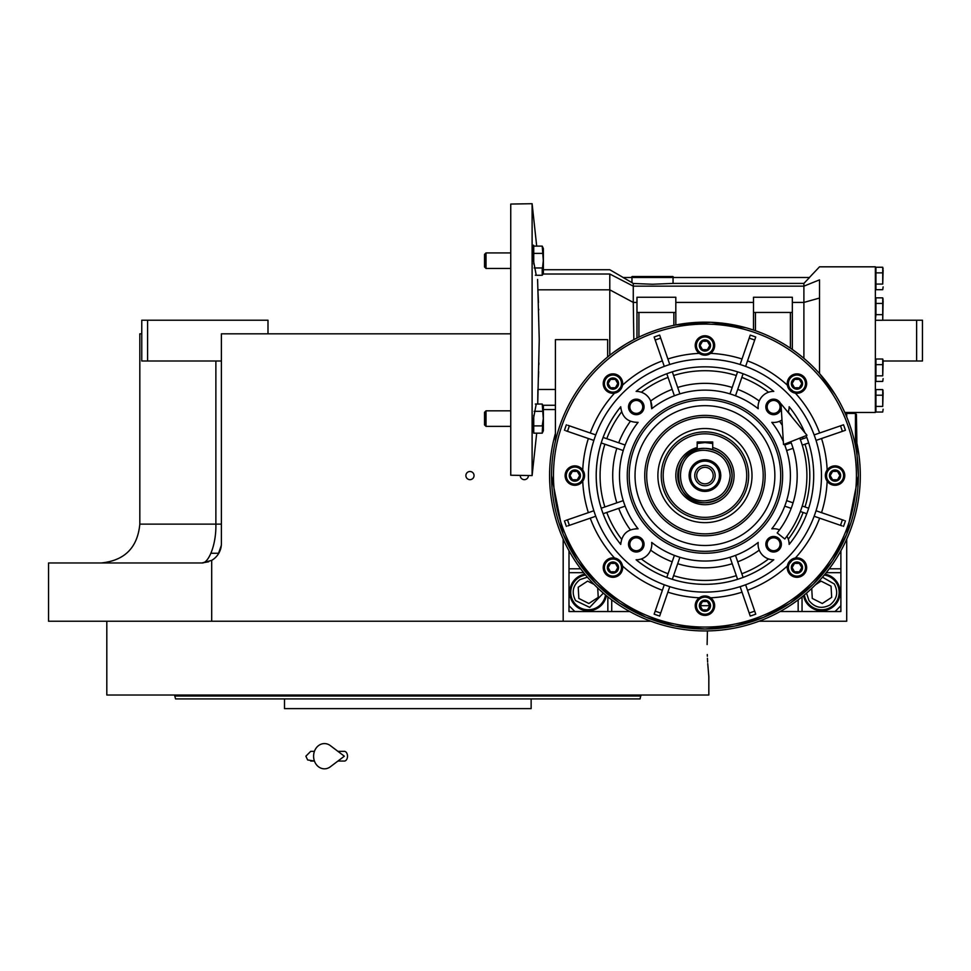 <?xml version="1.0" encoding="UTF-8"?>
<svg xmlns="http://www.w3.org/2000/svg" width="971" height="971" viewBox="0 0 971 971"><rect width="100%" height="100%" fill="white"/><g stroke="black" fill="none" stroke-linecap="round" stroke-linejoin="round"><path stroke-width="1.46" d="M210.962 553.264L218.791 553.264M846.712 539.136L846.712 621.234L759.006 621.234M875.357 320.224L875.939 314.665L882.724 314.665L882.724 297.842L875.939 297.842L875.939 314.665M882.736 320.224L922.45 320.224L922.45 361.006L883.125 361.006M916.624 320.224L916.624 361.006M650.886 621.234L48.55 621.234L48.55 562.974L201.968 562.974L208.716 561.76M215.878 361.006L215.878 524.134L139.824 524.134L139.824 333.818L141.766 333.818M510.746 333.818L221.388 333.818L221.388 543.554A19.42 19.42 0 0 1 211.69 560.364L211.69 621.234M563.18 539.136L563.18 621.234M469.964 479.662A4.078 4.078 0 0 0 474.042 475.584A4.078 4.078 0 0 0 469.964 471.505A4.078 4.078 0 0 0 465.886 475.584A4.078 4.078 0 0 0 469.964 479.662M520.262 475.584A4.078 4.078 0 0 0 524.34 479.662A4.078 4.078 0 0 0 528.418 475.584M211.666 560.376L201.968 562.974C208.304 563.581 216.363 545.362 215.878 524.134L221.388 524.134M267.996 333.818L267.996 320.224L147.592 320.224L147.592 361.006L221.388 361.006M147.592 361.006L141.766 361.006L141.766 320.224L147.592 320.224M218.22 554.198L221.303 545.423L218.22 554.198M221.364 544.403L221.388 543.554L221.364 544.403M707.119 644.538L707.434 630.919L707.119 644.538C708.976 685.878 708.976 685.878 707.119 644.538M707.289 654.563L707.349 656.238M707.434 658.289L707.628 662.076M707.725 663.606L708.83 676.581L708.83 695.03L106.81 695.03L106.81 621.234M640.86 695.03L640.083 698.914L175.557 698.914L174.78 696.001L193.715 696.001M640.86 696.001L174.78 696.001L174.78 695.03M494.506 708.624L502.286 708.624M605.419 698.914L531.137 698.914L531.137 708.624L284.503 708.624L284.503 698.914M210.221 696.001L281.59 696.001M541.842 696.001L550.945 696.001M175.557 698.914L177.814 698.914M181.735 698.914L193.715 698.914M502.493 698.914L519 698.914L502.493 698.914M296.641 698.914L313.148 698.914L296.641 698.914M407.82 708.624L321.134 708.624M840.886 550.8L840.886 605.698L835.06 611.524L780.162 611.524L840.874 611.536L840.874 605.71M629.73 611.524L574.832 611.524L569.006 605.698L569.006 550.8L568.994 611.536L629.742 611.536M569.006 568.8L580.658 568.8M611.73 611.524L611.73 599.872M798.162 611.524L798.162 599.872M840.886 568.8L829.234 568.8M803.527 595.66A18.449 18.449 0 0 0 840.121 592.31A18.449 18.449 0 0 0 825.022 574.164M584.87 574.164A18.449 18.449 0 0 0 588.22 610.759A18.449 18.449 0 0 0 606.365 595.66M587.406 577.175L579.942 579.626C572.817 585.428 571.349 592.419 575.548 600.588L589.664 607.385L603.355 593.123M585.586 575.026A17.478 17.478 -33.2 0 0 573.594 601.862A17.478 17.478 146.8 0 0 605.503 594.944M594.009 584.36L587.601 581.107L578.218 587.249L578.837 598.439L588.839 603.501L598.233 597.371L597.711 588.001M712.714 442.497A33.985 33.985 0 0 0 710.068 441.987A33.985 33.985 0 0 1 712.714 442.497L710.056 441.987M699.824 441.987A33.985 33.985 0 0 0 697.178 442.497L699.836 441.987M806.537 593.123L808.989 600.588C814.79 607.712 821.782 609.181 829.95 604.982C837.075 599.18 838.543 592.201 834.344 584.02L822.486 577.175M804.389 594.944A17.478 17.478 -33.2 0 0 807.035 601.862A17.478 17.478 146.8 0 0 831.225 606.936A17.478 17.478 146.8 0 0 836.298 582.746A17.478 17.478 -33.2 0 0 824.306 575.026M811.732 588.426L812.278 598.439L822.291 603.501L831.674 597.371L831.055 586.168L821.053 581.107L815.506 584.736M730.192 475.584C728.699 460.254 720.276 451.831 704.946 450.338C672.381 448.772 672.381 502.395 704.946 500.83C720.276 499.337 728.699 490.913 730.192 475.584M677.758 475.584A27.188 27.188 0 0 0 704.946 502.772A27.188 27.188 0 0 0 712.714 449.524A27.188 27.188 0 0 0 704.946 448.396C669.869 446.721 669.869 504.447 704.946 502.772C721.453 501.157 730.52 492.091 732.134 475.584C730.52 459.077 721.453 450.01 704.946 448.396A27.188 27.188 0 0 0 677.758 475.584L678.292 470.243M712.714 443.225L704.946 442.303L697.178 443.225M704.946 459.756A15.827 15.827 0 0 0 689.119 475.584A15.827 15.827 0 0 0 704.946 491.411A15.827 15.827 0 0 0 720.773 475.584A15.827 15.827 0 0 0 704.946 459.756M704.946 490.052A14.468 14.468 0 0 1 690.478 475.584A14.468 14.468 0 0 1 704.946 461.116A14.468 14.468 0 0 1 719.414 475.584A14.468 14.468 0 0 1 704.946 490.052M704.946 485.779A10.196 10.196 0 0 1 694.75 475.584A10.196 10.196 0 0 1 704.946 465.388A10.196 10.196 0 0 1 715.142 475.584A10.196 10.196 0 0 1 704.946 485.779M704.946 483.837A8.254 8.254 0 0 0 713.2 475.584A8.254 8.254 0 0 0 704.946 467.33A8.254 8.254 0 0 0 696.693 475.584A8.254 8.254 0 0 0 704.946 483.837M799.776 438.139A101.955 101.955 0 0 1 784.786 538.978L777.188 532.945A92.245 92.245 0 0 0 790.746 441.696A92.245 92.245 0 0 1 791.171 442.812L784.738 445.021A85.448 85.448 -109 0 1 786.644 450.532L788.913 449.755M780.987 403.79L783.512 444.56L806.998 435.287L780.987 403.79M337.92 751.348L344.329 751.348A4.855 3.18 90 0 1 347.509 756.203A4.855 3.18 90 0 1 344.329 761.058L337.92 761.058M330.346 766.787A12.623 10.839 -90 0 1 319.265 767.296A12.623 10.839 -90 0 1 313.597 756.203A12.623 10.839 -90 0 1 319.265 745.109A12.623 10.839 -90 0 1 330.346 745.619L344.341 756.203L330.346 766.787M712.714 449.524L712.714 447.51A29.13 29.13 0 0 1 704.946 504.714A29.13 29.13 0 0 1 697.178 447.51L697.178 449.524M700.091 348.249A5.595 5.595 0 0 1 700.091 342.69L700.115 342.654A5.595 5.595 0 0 1 704.922 339.874L704.97 339.874A5.595 5.595 0 0 1 709.777 342.654L709.801 342.69A5.595 5.595 0 0 1 709.801 348.249L709.777 348.286A5.595 5.595 0 0 1 704.97 351.065L704.922 351.065A5.595 5.595 0 0 1 700.115 348.286L700.091 342.69M608.089 386.361A5.595 5.595 0 0 1 608.089 380.802L608.113 380.766A5.595 5.595 0 0 1 612.919 377.986L612.968 377.986A5.595 5.595 0 0 1 617.774 380.766L617.799 380.802A5.595 5.595 0 0 1 617.799 386.361L617.774 386.397A5.595 5.595 0 0 1 612.968 389.177L612.919 389.177A5.595 5.595 0 0 1 608.113 386.397L608.089 380.802M569.977 478.363A5.595 5.595 0 0 1 569.977 472.804L570.001 472.768A5.595 5.595 0 0 1 574.808 469.988L574.856 469.988A5.595 5.595 0 0 1 579.663 472.768L579.687 472.804A5.595 5.595 0 0 1 579.687 478.363L579.663 478.4A5.595 5.595 0 0 1 574.856 481.179L574.808 481.179A5.595 5.595 0 0 1 570.001 478.4L569.977 472.804M608.089 570.365A5.595 5.595 0 0 1 608.089 564.806L608.113 564.77A5.595 5.595 0 0 1 612.919 561.991L612.968 561.991A5.595 5.595 0 0 1 617.774 564.77L617.799 564.806A5.595 5.595 0 0 1 617.799 570.365L617.774 570.402A5.595 5.595 0 0 1 612.968 573.181L612.919 573.181A5.595 5.595 0 0 1 608.113 570.402L608.089 564.806M700.091 608.477A5.595 5.595 0 0 1 700.091 602.918L700.115 602.882A5.595 5.595 0 0 1 704.922 600.102L704.97 600.102A5.595 5.595 0 0 1 709.777 602.882L709.801 602.918A5.595 5.595 0 0 1 709.801 608.477L709.777 608.514A5.595 5.595 0 0 1 704.97 611.293L704.922 611.293A5.595 5.595 0 0 1 700.115 608.514L700.091 602.918M792.093 570.365A5.595 5.595 0 0 1 792.093 564.806L792.118 564.77A5.595 5.595 0 0 1 796.924 561.991L796.973 561.991A5.595 5.595 0 0 1 801.779 564.77L801.803 564.806A5.595 5.595 0 0 1 801.803 570.365L801.779 570.402A5.595 5.595 0 0 1 796.973 573.181L796.924 573.181A5.595 5.595 0 0 1 792.118 570.402L792.093 564.806M830.205 478.363A5.595 5.595 0 0 1 830.205 472.804L830.229 472.768A5.595 5.595 0 0 1 835.036 469.988L835.084 469.988A5.595 5.595 0 0 1 839.891 472.768L839.915 472.804A5.595 5.595 0 0 1 839.915 478.363L839.891 478.4A5.595 5.595 0 0 1 835.084 481.179L835.036 481.179A5.595 5.595 0 0 1 830.229 478.4L830.205 472.804M758.181 408.742A85.448 85.448 0 0 0 651.711 408.742A15.536 15.536 0 0 0 636.114 391.386A108.752 108.752 0 0 1 773.778 391.386A15.536 15.536 0 0 0 758.181 408.742L758.084 406.4M788.136 412.432A15.536 15.536 0 0 0 789.144 406.752A108.752 108.752 0 0 1 804.91 432.75M806.1 435.639A108.752 108.752 0 0 1 789.144 544.415A15.536 15.536 0 0 0 786.911 536.223M786.644 450.532L793.064 448.323A92.245 92.245 0 0 1 793.064 502.844L786.644 500.635A85.448 85.448 -71 0 1 784.738 506.146L791.171 508.355A92.245 92.245 0 0 1 779.519 529.875A15.536 15.536 0 0 0 771.787 528.819A85.448 85.448 0 0 0 784.422 444.196M758.072 544.573L758.072 544.245A15.536 15.536 0 0 0 773.778 559.782L773.207 559.769M758.133 545.617L758.084 544.877M772.564 559.745L771.921 559.684M771.86 559.684L771.144 559.587M770.282 559.417L768.704 558.98M620.772 407.65L620.748 406.922C621.962 417.214 627.739 422.361 638.105 422.349L637.474 422.409M620.87 408.84L620.785 407.881M638.105 422.349A85.448 85.448 0 0 0 638.105 528.819C627.739 528.807 621.962 533.953 620.748 544.245L620.76 543.602M792.093 386.361A5.595 5.595 0 0 1 792.093 380.802L792.118 380.766A5.595 5.595 0 0 1 796.924 377.986L796.973 377.986A5.595 5.595 0 0 1 801.779 380.766L801.803 380.802A5.595 5.595 0 0 1 801.803 386.361L801.779 386.397A5.595 5.595 0 0 1 796.973 389.177L796.924 389.177A5.595 5.595 0 0 1 792.118 386.397L792.093 380.802M816.308 434.158L814.135 434.911A116.52 116.52 -109 0 1 816.028 440.409L818.201 439.669M821.539 438.516A122.346 122.346 0 0 1 827.158 469.94L826.782 470.51M826.382 471.226L825.884 472.416M825.811 472.622L825.52 473.812M533.941 246.112L533.492 245.153L533.079 247.836L533.492 260.689L536.235 275.266M533.079 431.452L533.079 427.325L533.941 433.175M536.235 404.033L533.492 418.598L533.079 427.325M673.061 283.398L673.061 277.5L809.547 277.5L803.891 283.398L673.061 283.398L652.512 284.248L633.238 283.471M631.963 282.634L623.103 277.5L631.963 277.5L631.963 282.634L633.274 283.496L633.274 286.154L803.891 286.154L803.891 358.335M745.898 327.737L710.978 322.287L675.816 324.957L675.816 297.26L636.976 297.26L636.976 302.418L633.274 302.418L633.274 286.154L609.788 274.016C609.788 268.372 609.788 268.372 609.788 274.016L609.788 289.831L633.274 302.418L633.832 339.644M796.256 352.303L792.336 349.487L792.336 297.26L753.496 297.26L753.496 312.456L792.336 312.456M538.929 362.948L538.881 364.659M538.662 371.602L538.456 377.197M844.661 412.19L845.741 412.469M709.801 605.613L709.801 605.613A130.114 130.114 0 0 1 700.091 605.613M821.041 375.292L833.652 392.09M809.401 277.5L819.524 266.819L875.357 266.819L875.357 412.469L846.712 412.469L846.712 416.935M835.278 394.639L819.524 373.556L819.524 279.866C819.524 262.619 819.524 262.619 819.524 279.866L803.891 286.154L803.891 283.398M838.361 399.846L835.995 395.804M632.728 340.226L628.067 342.824M626.004 344.037L621.391 346.914M615.25 351.114L614.279 351.818M805.372 359.598L806.488 360.581M846.736 534.171L858.364 475.584L857.102 455.994M857.077 455.727L856.422 414.411L855.451 413.44L855.451 445.835M816.259 370.012L817.995 371.869M792.336 302.418L803.891 302.418L819.524 298.048M753.496 312.456L753.496 330.055L755.438 330.71A153.418 153.418 0 0 1 790.394 348.164L792.336 349.487M753.496 330.055L746.966 328.028M636.782 338.139L638.918 337.107L638.918 312.456L675.816 312.456M638.226 337.435L638.833 337.143M609.788 355.24L609.788 289.831L537.898 289.831L538.468 302.394M614.06 351.988L625.53 344.317M628.006 342.848L633.213 339.971M555.412 441.283L555.412 339.644L607.652 339.644L607.652 356.964A148.976 144.388 -30.8 0 1 608.659 356.139M555.412 389.456L537.898 389.456L537.716 404.033L539.245 339.644L537.594 279.43M551.528 475.584A153.418 153.418 0 0 0 704.946 629.002A153.418 153.418 0 0 0 858.364 475.584A153.418 153.418 0 0 0 704.946 322.166A153.418 153.418 0 0 0 551.528 475.584A153.418 153.418 0 0 0 704.946 629.002A153.418 153.418 0 0 0 858.364 475.584A153.418 153.418 0 0 0 704.946 322.166A153.418 153.418 0 0 0 551.528 475.584L563.059 533.941M563.253 534.414L577.235 560.595M577.393 560.825L596.243 583.85M596.534 584.129L619.389 602.93M619.826 603.222L645.946 617.204M646.273 617.338L674.748 626.004M675.076 626.064L704.558 629.002M705.092 629.002L734.537 626.125M734.95 626.04L763.424 617.422M763.679 617.313L789.872 603.355M790.297 603.064L813.176 584.324M813.492 583.996L832.378 561.02M832.511 560.813L846.542 534.633M538.711 309.142L538.747 309.931M636.976 302.418L636.976 312.456L638.918 312.456M636.976 312.456L636.976 338.042M532.108 339.644L532.108 475.584L510.746 475.232L510.746 204.056L532.108 203.704L532.108 339.644M801.803 559.175A9.71 9.71 0 0 1 806.646 567.1M792.664 558.883A9.71 9.71 0 0 1 795.358 558.009L793.926 558.361L787.372 565.996A122.346 122.346 0 0 1 747.524 590.283M827.158 481.228A9.71 9.71 0 0 1 825.447 476.931L827.158 481.228A122.346 122.346 0 0 1 821.539 512.652M801.803 375.17A9.71 9.71 0 0 1 806.658 383.581A9.71 9.71 0 0 0 796.948 373.871A9.71 9.71 0 0 0 787.238 383.581A9.71 9.71 0 0 0 796.948 393.291A9.71 9.71 0 0 0 806.658 383.581A9.71 9.71 0 0 0 796.948 373.871A9.71 9.71 0 0 0 787.238 383.581A9.71 9.71 0 0 0 796.948 393.291A9.71 9.71 0 0 0 806.658 383.581A9.71 9.71 0 0 1 792.482 392.199M791.79 391.799A9.71 9.71 0 0 1 791.098 391.325M788.731 388.74A9.71 9.71 0 0 1 788.318 388.024M788.246 387.866A9.71 9.71 0 0 1 787.736 386.628L795.358 393.158A122.346 122.346 0 0 1 819.645 433.005M787.724 386.604A9.71 9.71 0 0 1 787.372 385.171L787.724 386.604M700.091 353.881L700.091 353.881A9.71 9.71 0 0 1 699.302 353.371C703.065 355.762 706.827 355.762 710.59 353.371A9.71 9.71 0 0 0 704.946 335.76A9.71 9.71 0 0 0 695.236 345.47A9.71 9.71 0 0 0 704.946 355.18A9.71 9.71 0 0 0 714.656 345.47A9.71 9.71 0 0 0 704.946 335.76A9.71 9.71 0 0 0 695.236 345.47A9.71 9.71 0 0 0 704.946 355.18A9.71 9.71 0 0 0 714.656 345.47M608.089 375.17A9.71 9.71 0 0 1 617.799 375.17M608.089 391.993A9.71 9.71 0 0 1 603.234 383.581A9.71 9.71 0 0 0 612.944 393.291A9.71 9.71 0 0 0 622.654 383.581A9.71 9.71 0 0 0 612.944 373.871A9.71 9.71 0 0 0 603.234 383.581A9.71 9.71 0 0 0 612.944 393.291A9.71 9.71 0 0 0 622.654 383.581A9.71 9.71 0 0 0 612.944 373.871A9.71 9.71 0 0 0 603.234 383.581M617.228 392.284A9.71 9.71 0 0 1 614.534 393.158L615.966 392.806M582.734 469.94A9.71 9.71 0 0 1 584.445 474.236L582.734 469.94A122.346 122.346 0 0 1 588.353 438.516M569.977 467.172A9.71 9.71 0 0 1 579.687 467.172M618.102 559.369A9.71 9.71 0 0 1 618.794 559.842M621.646 563.301A9.71 9.71 0 0 1 622.156 564.539M622.168 564.564A9.71 9.71 0 0 1 622.52 565.996C621.549 561.651 618.879 558.98 614.534 558.009A9.71 9.71 0 0 1 617.41 558.968M617.799 575.997A9.71 9.71 0 0 1 613.429 577.284M709.801 597.286L709.801 597.286A9.71 9.71 0 0 1 710.59 597.796C706.827 595.417 703.065 595.417 699.302 597.796A122.346 122.346 0 0 1 667.878 592.176M882.724 412.032L883.125 409.228L882.724 412.032L875.939 412.032L875.939 406.424L882.724 406.424L882.724 389.602L875.939 389.602L875.939 406.424M882.724 381.445L883.125 378.641L882.724 381.445L875.939 381.445L875.939 375.838L882.724 375.838L882.724 359.015L875.939 359.015L875.939 375.838M882.724 289.686L883.125 286.882L882.724 289.686L875.939 289.686L875.939 284.078L882.724 284.078L882.724 267.256L875.939 267.256L875.939 284.078M842.124 425.274L843.52 424.788A147.592 147.592 0 0 1 845.413 430.299L844.03 430.772M844.03 520.395L816.028 510.758A116.52 116.52 -71 0 1 814.135 516.256L842.124 525.906M755.268 612.762L755.741 614.158A147.592 147.592 0 0 1 750.231 616.051L749.758 614.667M660.134 614.667L659.661 616.051A147.592 147.592 0 0 1 654.151 614.158L654.624 612.762M590.247 518.162A122.346 122.346 0 0 0 614.534 558.009A9.71 9.71 0 0 0 603.234 567.586A9.71 9.71 0 0 0 612.944 577.296A9.71 9.71 0 0 0 622.654 567.586A9.71 9.71 0 0 0 612.944 557.876A9.71 9.71 0 0 0 603.234 567.586A9.71 9.71 0 0 0 612.944 577.296A9.71 9.71 0 0 0 622.654 567.586A9.71 9.71 0 0 0 612.944 557.876A9.71 9.71 0 0 0 603.234 567.586M567.768 525.906L595.757 516.256A116.52 116.52 71 0 1 593.864 510.758L565.862 520.395M565.862 430.772L593.864 440.409A116.52 116.52 109 0 1 595.757 434.911L567.768 425.274M654.624 338.406L654.151 337.01A147.592 147.592 0 0 1 659.661 335.116L660.134 336.512M749.758 336.512L750.231 335.116A147.592 147.592 0 0 1 755.741 337.01L755.268 338.406M533.747 249.523L533.079 249.523L533.079 251.962M533.079 249.523L533.079 247.836M652.512 276.529L632.121 276.529L672.903 276.529L673.874 277.5M883.125 392.405L882.724 406.424M875.939 395.209L882.724 395.209M883.125 361.819L882.724 375.838M875.939 364.623L882.724 364.623M883.125 270.059L882.724 284.078M875.939 272.863L882.724 272.863M875.939 320.272L882.724 320.272L882.724 314.665M875.939 303.45L882.724 303.45M740.861 362.329L740.12 364.501A116.52 116.52 -161 0 1 745.619 366.395L746.371 364.222M816.028 440.409L845.413 430.299A147.592 147.592 0 0 0 843.52 424.788L814.135 434.911M818.201 511.499L816.028 510.758M814.135 516.256L816.308 517.009M746.371 586.945L745.619 584.773A116.52 116.52 -19 0 1 740.12 586.666L750.231 616.051A147.592 147.592 0 0 0 755.741 614.158L745.619 584.773M740.12 586.666L740.861 588.851M669.031 588.851L669.772 586.666A116.52 116.52 19 0 1 664.273 584.773L654.151 614.158A147.592 147.592 0 0 0 659.661 616.051L669.772 586.666M664.273 584.773L663.521 586.945M593.584 517.009L595.757 516.256M593.864 510.758L591.691 511.499M591.679 439.669L593.864 440.409M588.353 512.652A122.346 122.346 0 0 1 582.734 481.228L583.11 480.657M583.51 479.941L584.008 478.752M584.081 478.545L584.372 477.356M595.757 434.911L593.584 434.158M615.99 392.794L622.52 385.171A122.346 122.346 0 0 1 662.368 360.884M663.521 364.222L664.273 366.395A116.52 116.52 161 0 1 669.772 364.501L659.661 335.116A147.592 147.592 0 0 0 654.151 337.01L664.273 366.395M669.772 364.501L669.031 362.329M745.619 366.395L755.741 337.01A147.592 147.592 0 0 0 750.231 335.116L740.12 364.501M883.125 300.646L882.724 320.272M821.466 475.584A116.52 116.52 0 0 0 704.946 359.064A116.52 116.52 0 0 0 588.426 475.584A116.52 116.52 0 0 0 704.946 592.104A116.52 116.52 0 0 0 821.466 475.584M844.77 475.584A9.71 9.71 0 0 0 835.06 465.874A9.71 9.71 0 0 0 825.35 475.584A9.71 9.71 0 0 0 835.06 485.294A9.71 9.71 0 0 0 844.77 475.584A9.71 9.71 0 0 0 835.06 465.874A9.71 9.71 0 0 0 825.35 475.584A9.71 9.71 0 0 0 835.06 485.294A9.71 9.71 0 0 0 844.77 475.584M843.52 526.379A147.592 147.592 0 0 0 845.413 520.869A147.592 147.592 0 0 1 843.52 526.379M806.658 567.586A9.71 9.71 0 0 0 796.948 557.876A9.71 9.71 0 0 0 787.238 567.586A9.71 9.71 0 0 0 796.948 577.296A9.71 9.71 0 0 0 806.658 567.586A9.71 9.71 0 0 0 796.948 557.876A9.71 9.71 0 0 0 787.238 567.586A9.71 9.71 0 0 0 796.948 577.296A9.71 9.71 0 0 0 806.658 567.586M714.656 605.698A9.71 9.71 0 0 0 704.946 595.988A9.71 9.71 0 0 0 695.236 605.698A9.71 9.71 0 0 0 704.946 615.408A9.71 9.71 0 0 0 714.656 605.698A9.71 9.71 0 0 0 704.946 595.988A9.71 9.71 0 0 0 695.236 605.698A9.71 9.71 0 0 0 704.946 615.408A9.71 9.71 0 0 0 714.656 605.698M564.479 520.869A147.592 147.592 0 0 0 566.372 526.379A147.592 147.592 0 0 1 564.479 520.869M565.122 475.584A9.71 9.71 0 0 0 574.832 485.294A9.71 9.71 0 0 0 584.542 475.584A9.71 9.71 0 0 0 574.832 465.874A9.71 9.71 0 0 0 565.122 475.584A9.71 9.71 0 0 0 574.832 485.294A9.71 9.71 0 0 0 584.542 475.584A9.71 9.71 0 0 0 574.832 465.874A9.71 9.71 0 0 0 565.122 475.584L565.122 475.572M566.372 424.788A147.592 147.592 0 0 0 564.479 430.299A147.592 147.592 0 0 1 566.372 424.788M533.747 425.893L542.231 425.893L542.595 425.043L542.231 433.175L543.372 430.723L543.372 406.485L543.372 430.723L543.372 409.556L543.372 430.723L542.231 433.175L533.747 433.175L533.747 415.285M533.747 264.003L533.747 246.112L542.231 246.112L543.299 260.689L542.595 267.134L542.231 267.972L534.135 267.972M620.748 544.415C604.654 524.291 596.473 501.352 596.194 475.584C596.449 449.816 604.63 426.864 620.748 406.752L620.748 406.752M758.181 542.425A15.536 15.536 0 0 0 758.072 544.245L758.181 542.425A85.448 85.448 0 0 1 651.711 542.425L651.808 544.767M773.778 559.782A108.752 108.752 0 0 1 636.114 559.782A15.536 15.536 0 0 0 651.711 542.425M783.33 441.574A85.448 85.448 0 0 0 771.787 422.349A15.536 15.536 0 0 0 781.995 419.994M628.516 406.922A7.768 7.768 0 0 1 636.284 399.154A7.768 7.768 0 0 1 644.052 406.922A7.768 7.768 0 0 1 636.284 414.69A7.768 7.768 0 0 1 628.516 406.922M781.267 408.221A7.768 7.768 0 0 1 772.952 414.666A7.768 7.768 0 0 1 772.479 399.239A7.768 7.768 0 0 1 781.048 404.701M765.84 544.245A7.768 7.768 0 0 1 773.608 536.478A7.768 7.768 0 0 1 781.376 544.245A7.768 7.768 0 0 1 773.608 552.014A7.768 7.768 0 0 1 765.84 544.245M628.516 544.245A7.768 7.768 0 0 1 636.284 536.478A7.768 7.768 0 0 1 644.052 544.245A7.768 7.768 0 0 1 636.284 552.014A7.768 7.768 0 0 1 628.516 544.245M535.337 404.033L542.231 404.033L543.299 418.598L542.231 425.893M534.135 411.316L542.231 411.316M535.337 275.266L542.231 275.266L542.231 267.972M542.595 274.829L543.372 272.802L543.372 248.576L543.372 272.802M533.747 253.395L542.231 253.395M555.412 433.442A155.36 155.36 0 0 0 704.946 630.944A155.36 155.36 0 0 0 856.422 441.065M847.331 413.44A155.36 155.36 0 0 0 846.906 412.469M792.093 383.424L792.093 385.038M792.118 380.766L796.924 377.986L801.779 380.766M801.803 380.802L801.803 383.581L799.376 387.781L794.521 387.781L792.093 383.581L794.521 379.37L793.258 380.11M794.521 379.37L799.376 379.37L798.113 378.641M801.803 383.739L801.803 386.361M799.376 379.37L801.803 383.581L801.803 382.113M801.779 386.397L796.973 389.177L792.118 386.397M799.376 387.781L800.65 387.053M794.521 387.781L795.795 388.521M635.617 528.722L636.345 528.71M637.449 528.746L638.105 528.819M620.785 543.226L620.857 542.425M620.979 449.755L623.248 450.532A85.448 85.448 109 0 1 625.154 445.021L603.1 437.435A108.752 108.752 -71 0 0 602.53 439.013M602.396 439.365A108.752 108.752 -71 0 0 601.207 442.946A108.752 108.752 0 0 0 601.207 508.221A108.752 108.752 -109 0 0 603.1 513.732A108.752 108.752 0 0 0 617.022 539.585A108.752 108.752 0 0 1 603.1 513.732L625.154 506.146A85.448 85.448 71 0 1 623.248 500.635L601.207 508.221A108.752 108.752 0 0 1 601.207 442.946L623.248 450.532A85.448 85.448 0 0 0 623.248 500.635L620.979 501.412M639.598 559.417L638.797 559.575M637.971 559.684L637.316 559.745M651.772 545.52L651.577 546.989M679.117 559.551L679.894 557.281A85.448 85.448 19 0 1 674.384 555.376L666.798 577.429M736.285 557.657L735.508 555.376A85.448 85.448 -19 0 1 729.998 557.281L737.584 579.323A108.752 108.752 0 0 1 672.308 579.323L679.894 557.281M789.12 543.432L789.144 544.415M788.889 541.43L789.12 543.359M771.787 528.819L774.409 528.734M789.144 406.752L789.12 407.747M789.12 407.808L788.998 409.022M788.998 409.07L788.306 411.959A104.868 104.868 0 0 1 792.033 417.154M774.409 422.434L773.414 422.458M773.365 422.458L771.787 422.349M629.827 406.922A6.457 6.457 0 0 1 636.284 400.465A6.457 6.457 0 0 1 642.741 406.922A6.457 6.457 0 0 1 636.284 413.379A6.457 6.457 0 0 1 629.827 406.922M767.151 406.922A6.457 6.457 0 0 1 773.608 400.465A6.457 6.457 0 0 1 780.065 406.922A6.457 6.457 0 0 1 773.608 413.379A6.457 6.457 0 0 1 767.151 406.922M767.151 544.245A6.457 6.457 0 0 1 773.608 537.788A6.457 6.457 0 0 1 780.065 544.245A6.457 6.457 0 0 1 773.608 550.703A6.457 6.457 0 0 1 767.151 544.245M629.827 544.245A6.457 6.457 0 0 1 636.284 537.788A6.457 6.457 0 0 1 642.741 544.245A6.457 6.457 0 0 1 636.284 550.703A6.457 6.457 0 0 1 629.827 544.245M782.626 475.584A77.68 77.68 0 0 0 704.946 397.904A77.68 77.68 0 0 0 627.266 475.584A77.68 77.68 0 0 0 704.946 553.264A77.68 77.68 0 0 0 782.626 475.584M770.294 391.75L771.095 391.592M771.921 391.483L772.576 391.422M758.12 405.647L758.315 404.179M666.798 373.738L674.384 395.792A85.448 85.448 161 0 1 679.894 393.886L672.308 371.844A108.752 108.752 0 0 1 737.584 371.844L729.998 393.886A85.448 85.448 -161 0 1 735.508 395.792L736.249 393.619M672.175 389.359A92.245 92.245 0 0 0 650.655 401.011L651.711 408.742M637.328 391.422L637.971 391.483M638.032 391.483L638.748 391.58M639.61 391.75L641.188 392.187M830.205 475.426L830.205 477.052M830.229 472.768L835.036 469.988L839.891 472.768M839.915 472.804L839.915 475.584L837.488 479.783L832.633 479.783L830.205 475.584L832.633 471.384L831.37 472.112M832.633 471.384L837.488 471.384L836.225 470.644M839.915 475.741L839.915 478.363M837.488 471.384L839.915 475.584L839.915 474.115M839.891 478.4L835.084 481.179L830.229 478.4M837.488 479.783L838.75 479.055M832.633 479.783L833.895 480.524M792.093 567.428L792.093 569.055M792.118 564.77L796.924 561.991L801.779 564.77M801.803 564.806L801.803 567.586L799.376 571.798L794.521 571.798L792.093 567.586L794.521 563.386L793.258 564.115M794.521 563.386L799.376 563.386L798.113 562.658M801.803 567.744L801.803 570.365M799.376 563.386L801.803 567.586L801.803 566.129M801.779 570.402L796.973 573.181L792.118 570.402M799.376 571.798L800.65 571.057M794.521 571.798L795.795 572.526M700.091 605.54L700.091 607.166M700.115 602.882L704.922 600.102L709.777 602.882M709.801 602.918L709.801 605.698L707.374 609.897L702.519 609.897L700.091 605.698L702.519 601.498L701.256 602.226M702.519 601.498L707.374 601.498L706.111 600.758M709.801 605.855L709.801 608.477M707.374 601.498L709.801 605.698L709.801 604.229M709.777 608.514L704.97 611.293L700.115 608.514M707.374 609.897L708.636 609.169M702.519 609.897L703.781 610.638M608.089 567.428L608.089 569.055M608.113 564.77L612.919 561.991L617.774 564.77M617.799 564.806L617.799 567.586L615.371 571.798L610.516 571.798L608.089 567.586L610.516 563.386L609.242 564.115M610.516 563.386L615.371 563.386L614.097 562.658M617.799 567.744L617.799 570.365M615.371 563.386L617.799 567.586L617.799 566.129M617.774 570.402L612.968 573.181L608.113 570.402M615.371 571.798L616.634 571.057M610.516 571.798L611.779 572.526M569.977 475.426L569.977 477.052M570.001 472.768L574.808 469.988L579.663 472.768M579.687 472.804L579.687 475.584L577.26 479.783L572.405 479.783L569.977 475.584L572.405 471.384L571.142 472.112M572.405 471.384L577.26 471.384L575.997 470.644M579.687 475.741L579.687 478.363M577.26 471.384L579.687 475.584L579.687 474.115M579.663 478.4L574.856 481.179L570.001 478.4M577.26 479.783L578.522 479.055M572.405 479.783L573.667 480.524M608.089 383.424L608.089 385.038M608.113 380.766L612.919 377.986L617.774 380.766M617.799 380.802L617.799 383.581L615.371 387.781L610.516 387.781L608.089 383.581L610.516 379.37L609.242 380.11M610.516 379.37L615.371 379.37L614.097 378.641M617.799 383.739L617.799 386.361M615.371 379.37L617.799 383.581L617.799 382.113M617.774 386.397L612.968 389.177L608.113 386.397M615.371 387.781L616.634 387.053M610.516 387.781L611.779 388.521M700.091 345.312L700.091 346.938M700.115 342.654L704.922 339.874L709.777 342.654M709.801 342.69L709.801 345.47L707.374 349.669L702.519 349.669L700.091 345.47L702.519 341.27L701.256 341.998M702.519 341.27L707.374 341.27L706.111 340.53M709.801 345.627L709.801 348.249M707.374 341.27L709.801 345.47L709.801 344.001M709.777 348.286L704.97 351.065L700.115 348.286M707.374 349.669L708.636 348.941M702.519 349.669L703.781 350.41M510.746 426.366L486.022 426.366L486.022 410.83L510.746 410.83M510.746 268.457L486.022 268.457L486.022 252.921L510.746 252.921M543.372 260.689L543.372 248.576L543.372 260.689M622.872 506.923L625.154 506.146M625.154 445.021L622.981 444.281M620.153 407.492A108.752 108.752 0 0 0 610.383 421.875A108.752 108.752 0 0 1 620.153 407.492M609.982 422.579A108.752 108.752 0 0 0 603.1 437.435A108.752 108.752 0 0 1 609.982 422.579M743.094 577.429L735.508 555.376M729.998 557.281L730.775 559.551M674.384 555.376L673.643 557.548M784.738 506.146L786.911 506.886M800.359 511.523L806.792 513.732M808.685 508.221L802.252 506.012M788.913 501.412L786.644 500.635M802.252 445.155L808.685 442.946M806.792 437.435L800.359 439.645M787.02 444.245L784.738 445.021M780.684 475.584A75.738 75.738 0 0 0 704.946 399.846A75.738 75.738 0 0 0 629.208 475.584A75.738 75.738 0 0 0 704.946 551.322A75.738 75.738 0 0 0 780.684 475.584M735.508 395.792L743.094 373.738M730.775 391.616L729.998 393.886M679.894 393.886L679.117 391.616M673.607 393.51L674.384 395.792M486.022 426.366L484.529 424.885L484.529 412.323L486.022 410.83M486.022 268.457L484.529 266.964L484.529 254.402L486.022 252.921M774.858 475.584A69.912 69.912 0 0 1 704.946 545.496A69.912 69.912 0 0 1 635.034 475.584A69.912 69.912 0 0 1 704.946 405.672A69.912 69.912 0 0 1 774.858 475.584M656.056 369.817L649.041 373.35M763.206 475.584A58.26 58.26 0 0 0 704.946 417.324A58.26 58.26 0 0 0 646.686 475.584A58.26 58.26 0 0 0 704.946 533.844A58.26 58.26 0 0 0 763.206 475.584M657.889 475.584A47.057 47.057 0 0 1 704.946 428.527A47.057 47.057 0 0 1 752.003 475.584A47.057 47.057 0 0 1 704.946 522.641A47.057 47.057 0 0 1 657.889 475.584M748.641 475.584A43.695 43.695 0 0 0 704.946 431.889A43.695 43.695 0 0 0 661.251 475.584A43.695 43.695 0 0 0 704.946 519.279A43.695 43.695 0 0 0 748.641 475.584A43.695 43.695 0 0 0 704.946 431.889A43.695 43.695 0 0 0 661.251 475.584A43.695 43.695 0 0 0 704.946 519.279A43.695 43.695 0 0 0 748.641 475.584M712.714 447.51L712.714 441.987L697.178 441.987L697.178 447.51M826.224 572.684L840.886 572.684M802.046 611.524L802.046 596.862M607.846 596.862L607.846 611.524M569.006 572.684L583.668 572.684M712.714 443.492L704.946 442.57L697.178 443.492M805.008 506.959A104.868 104.868 0 0 0 805.008 444.208M631.963 277.5L673.061 277.5M543.08 405.271L555.412 405.271M790.394 312.456L790.394 348.164M755.438 330.71L755.438 312.456M675.816 302.418L753.496 302.418M673.874 312.456L673.874 325.346M856.422 475.584A151.476 151.476 0 0 0 704.946 324.108A151.476 151.476 0 0 0 553.47 475.584A151.476 151.476 0 0 0 704.946 627.06A151.476 151.476 0 0 0 856.422 475.584M609.788 274.016L543.08 274.016M819.645 518.162A122.346 122.346 0 0 1 795.358 558.009M742.014 592.176A122.346 122.346 0 0 1 710.59 597.796M662.368 590.283A122.346 122.346 0 0 1 622.52 565.996M590.247 433.005A122.346 122.346 0 0 1 614.534 393.158M667.878 358.991A122.346 122.346 0 0 1 699.302 353.371M710.59 353.371A122.346 122.346 0 0 1 742.014 358.991M747.524 360.884A122.346 122.346 0 0 1 787.372 385.171M845.413 430.299A147.592 147.592 0 0 0 843.52 424.788M750.231 616.051A147.592 147.592 0 0 0 755.741 614.158M654.151 614.158A147.592 147.592 0 0 0 659.661 616.051M659.661 335.116A147.592 147.592 0 0 0 654.151 337.01M755.741 337.01A147.592 147.592 0 0 0 750.231 335.116M788.403 383.581A8.545 8.545 0 0 0 796.948 392.126A8.545 8.545 0 0 0 805.493 383.581A8.545 8.545 0 0 0 796.948 375.037A8.545 8.545 0 0 0 788.403 383.581M840.485 425.832A144.388 144.388 -109 0 1 842.379 431.342M843.605 475.584A8.545 8.545 0 0 0 835.06 467.039A8.545 8.545 0 0 0 826.515 475.584A8.545 8.545 0 0 0 835.06 484.128A8.545 8.545 0 0 0 843.605 475.584M842.379 519.825A144.388 144.388 -71 0 1 840.485 525.335M805.493 567.586A8.545 8.545 0 0 0 796.948 559.041A8.545 8.545 0 0 0 788.403 567.586A8.545 8.545 0 0 0 796.948 576.131A8.545 8.545 0 0 0 805.493 567.586M754.698 611.123A144.388 144.388 -19 0 1 749.187 613.017M713.491 605.698A8.545 8.545 0 0 0 704.946 597.153A8.545 8.545 0 0 0 696.401 605.698A8.545 8.545 0 0 0 704.946 614.242A8.545 8.545 0 0 0 713.491 605.698M660.705 613.017A144.388 144.388 19 0 1 655.194 611.123M621.489 567.586A8.545 8.545 0 0 0 612.944 559.041A8.545 8.545 0 0 0 604.399 567.586A8.545 8.545 0 0 0 612.944 576.131A8.545 8.545 0 0 0 621.489 567.586M569.407 525.335A144.388 144.388 71 0 1 567.513 519.825M566.287 475.584A8.545 8.545 0 0 0 574.832 484.128A8.545 8.545 0 0 0 583.377 475.584A8.545 8.545 0 0 0 574.832 467.039A8.545 8.545 0 0 0 566.287 475.584M567.513 431.342A144.388 144.388 109 0 1 569.407 425.832M604.399 383.581A8.545 8.545 0 0 0 612.944 392.126A8.545 8.545 0 0 0 621.489 383.581A8.545 8.545 0 0 0 612.944 375.037A8.545 8.545 0 0 0 604.399 383.581M655.194 340.044A144.388 144.388 161 0 1 660.705 338.151M696.401 345.47A8.545 8.545 0 0 0 704.946 354.014A8.545 8.545 0 0 0 713.491 345.47A8.545 8.545 0 0 0 704.946 336.925A8.545 8.545 0 0 0 696.401 345.47M749.187 338.151A144.388 144.388 -161 0 1 754.698 340.044M623.248 500.635A85.448 85.448 0 0 1 623.248 450.532M672.308 579.323A108.752 108.752 0 0 0 737.584 579.323M737.584 371.844A108.752 108.752 0 0 0 672.308 371.844M606.778 512.47A104.868 104.868 0 0 0 621.586 539.208M630.373 529.875A92.245 92.245 0 0 1 618.721 508.355M604.884 444.208A104.868 104.868 0 0 0 604.884 506.959M621.586 411.959A104.868 104.868 0 0 0 606.778 438.698M618.721 442.812A92.245 92.245 0 0 1 630.373 421.293M616.828 502.844A92.245 92.245 0 0 1 616.828 448.323M759.237 550.156A92.245 92.245 0 0 1 737.717 561.808M741.832 573.752A104.868 104.868 0 0 0 768.571 558.944M673.571 575.645A104.868 104.868 0 0 0 736.321 575.645M641.321 558.944A104.868 104.868 0 0 0 668.06 573.752M672.175 561.808A92.245 92.245 0 0 1 650.655 550.156M732.207 563.714A92.245 92.245 0 0 1 677.685 563.714M788.306 539.208A104.868 104.868 0 0 0 803.114 512.47M779.519 421.293A92.245 92.245 0 0 1 782.335 425.371M803.114 438.698A104.868 104.868 0 0 0 802.483 437.059M768.571 392.223A104.868 104.868 0 0 0 741.832 377.416M737.717 389.359A92.245 92.245 0 0 1 759.237 401.011M677.685 387.465A92.245 92.245 0 0 1 732.207 387.465M668.06 377.416A104.868 104.868 0 0 0 641.321 392.223M736.321 375.522A104.868 104.868 0 0 0 673.571 375.522M644.744 475.584A60.202 60.202 0 0 1 704.946 415.382A60.202 60.202 0 0 1 765.148 475.584A60.202 60.202 0 0 1 704.946 535.786A60.202 60.202 0 0 1 644.744 475.584M746.699 475.584A41.753 41.753 0 0 0 704.946 433.831A41.753 41.753 0 0 0 663.193 475.584A41.753 41.753 0 0 0 704.946 517.337A41.753 41.753 0 0 0 746.699 475.584M139.824 524.134C137.566 547.583 124.725 560.534 101.287 562.974L100.984 562.974M219.81 551.212L220.271 550.047M310.72 751.348L314.434 751.348L310.72 751.348L305.865 756.203L307.625 759.941L314.434 761.058L310.72 761.058M844.782 412.469L846.712 412.469M543.372 409.556L555.412 409.556M623.212 277.5L609.788 269.732L543.372 269.732M536.696 433.175L532.108 475.584M536.696 246.112L532.108 203.704M846.712 413.44L855.451 413.44M631.15 277.5L632.121 276.529M533.747 429.765L533.079 429.765M883.125 391.107L882.724 389.602M883.125 360.52L882.724 359.015M883.125 268.761L882.724 267.256M883.125 299.347L882.724 297.842M543.372 406.485L542.231 404.033M543.372 248.576L542.231 246.112L543.372 248.576"/></g></svg>
